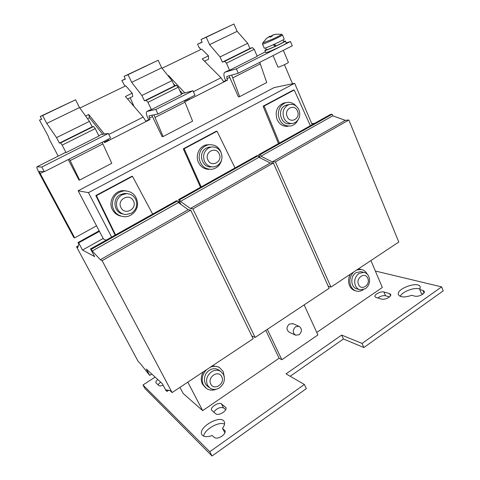 <?xml version="1.0" encoding="UTF-8"?>
<svg xmlns="http://www.w3.org/2000/svg" width="480" height="480" viewBox="0 0 480 480"><rect width="100%" height="100%" fill="white"/><g stroke="black" fill="none" stroke-linecap="round" stroke-linejoin="round"><path stroke-width="0.72" d="M388.932 297.312C390.414 296.238 391.014 295.272 390.726 294.414L389.616 293.604L383.928 292.014C380.916 290.988 373.854 294.69 375 296.7L376.02 297.462L381.636 299.13C383.862 299.55 386.292 298.944 388.932 297.312M223.068 412.47C225.474 410.664 226.428 409.062 225.942 407.652L221.484 403.914C219.06 401.61 209.82 407.352 211.56 410.106L215.862 413.892C217.554 414.882 219.96 414.402 223.068 412.47M222 436.128C224.586 434.148 225.594 432.36 225.024 430.764L222.468 428.358C224.49 425.688 225.09 423.462 224.25 421.674C220.968 414.09 197.568 427.47 201.846 434.556C203.472 436.986 206.946 437.316 212.262 435.534L214.374 437.514C216.162 438.672 218.706 438.21 222 436.128M422.604 294.264C424.038 293.214 424.608 292.254 424.314 291.39L422.988 290.46L419.79 289.644L420.252 286.83C418.158 280.674 395.484 289.074 398.496 294.84C400.398 297.456 404.808 297.612 411.732 295.308L414.894 296.166C417.336 296.586 419.91 295.956 422.604 294.264M150.24 64.026L142.704 67.5L150.24 64.026M135.204 71.22L127.728 74.664L135.204 71.22M212.688 34.14L204.894 37.734L212.688 34.14M226.5 27.528L218.646 31.152L226.5 27.528M50.7 111.66L43.542 114.96L50.7 111.66M67.122 103.8L59.91 107.13L67.122 103.8M137.49 202.35C136.134 194.928 131.742 191.088 124.326 190.83C116.412 192.198 112.416 196.998 112.338 205.236C113.478 211.89 117.282 215.706 123.762 216.69C131.388 217.506 138.432 210.09 137.49 202.35M135.63 199.194C137.904 205.038 136.464 209.736 131.31 213.294L125.79 214.536C122.124 214.182 119.382 212.364 117.558 209.088C115.236 203.166 116.694 198.432 121.932 194.874L126.246 193.668C130.44 193.656 133.572 195.498 135.63 199.194M123.186 214.008C113.97 212.958 111.834 198.684 120.33 194.616L124.614 193.416L127.38 193.674M120.984 207.624C124.866 215.874 137.742 208.734 133.356 200.856C129.588 192.588 116.538 199.644 120.984 207.624M126.084 190.848L122.94 190.638C114.138 190.836 108.006 201.816 112.41 209.628C114.216 212.964 116.922 215.094 120.528 216.03M277.962 67.074L277.968 67.092C277.968 67.818 288.816 62.898 288.396 62.364L283.32 50.364M273.54 44.784L275.13 46.38L273.222 44.766M262.662 43.032L272.124 39.36C278.016 36.606 281.22 34.926 281.718 34.32L281.586 34.29M270.246 37.05L270.06 36.6L272.04 35.676M262.518 44.106L262.524 44.13C262.272 45.078 283.176 35.43 282.462 34.926L281.718 34.314L275.73 34.212L272.058 35.406M275.718 34.32L272.79 35.028L271.974 35.448L272.208 36.162L270.03 37.164L269.802 36.45L270.096 37.128M264.258 48.15L264.264 48.18C264.048 49.2 284.922 39.588 284.178 39.006L282.456 34.914M283.812 41.712L283.812 41.718C283.506 42.234 280.962 43.62 276.192 45.888L274.284 44.286M283.812 41.718L283.038 39.882M265.764 52.53L265.77 52.56C265.578 53.694 287.1 43.818 286.29 43.134L286.29 43.122M283.668 41.37L285.396 41.004C286.188 41.64 264.654 51.534 264.858 50.442L266.274 49.374M287.196 116.622C290.274 124.392 300.984 118.452 297.48 110.988C294.486 103.206 283.644 109.068 287.196 116.622M295.176 122.58L293.178 123.342C289.092 123.96 286.002 122.196 283.902 118.044C282.072 112.494 283.338 108.21 287.7 105.192L289.248 104.562C293.526 103.728 296.754 105.48 298.932 109.818C300.726 115.308 299.472 119.562 295.176 122.58M291.456 123.522L290.49 123.618C281.358 126.228 276.312 109.764 285.042 105.606L288.318 104.706M296.208 106.122C293.316 102.864 289.896 101.718 285.96 102.672C280.806 104.622 278.256 108.732 278.304 114.996C279.732 122.868 283.914 126.528 290.85 125.97C293.916 125.22 296.244 123.312 297.822 120.246M285.864 102.684L283.698 103.038C276.942 106.14 274.758 111.678 277.152 119.658C279.6 124.542 283.242 126.756 288.072 126.288M293.082 323.748L289.248 324.06C286.224 327.252 286.284 330.006 289.422 332.322L295.236 335.004M299.202 334.704C302.268 331.398 302.178 328.59 298.932 326.28L295.53 326.814C292.464 330.066 292.524 332.868 295.698 335.214L299.202 334.704M210.786 384.054C214.128 391.218 225.516 383.472 221.712 376.692C218.46 369.504 206.934 377.196 210.786 384.054M219.576 387.756C216.222 389.856 213.024 389.964 209.994 388.08L207.51 385.224C205.512 380.046 206.832 375.582 211.464 371.838C214.638 369.882 217.68 369.708 220.596 371.316L223.488 374.472C225.444 379.596 224.142 384.024 219.576 387.756M209.328 387.564L207.858 386.418C202.746 383.196 203.592 373.824 209.322 370.296C212.472 368.352 215.496 368.184 218.4 369.78L219.168 370.32M219.6 367.644L218.64 366.99L212.544 365.73M203.364 371.826C200.916 376.068 200.622 380.202 202.488 384.222L205.602 387.786M224.394 377.61L223.236 371.598L219.582 367.632C216.714 366.018 213.612 365.88 210.282 367.23M206.508 369.738C202.146 374.442 201.102 379.506 203.388 384.924L206.406 388.428C209.418 390.408 212.736 390.666 216.348 389.196M367.764 278.31C365.148 271.464 355.446 277.938 358.56 284.508C361.248 291.336 370.842 284.814 367.764 278.31M358.89 273.498L363.78 272.352C366.096 272.808 367.794 274.23 368.874 276.618C370.434 281.478 369.288 285.51 365.436 288.714L360.24 289.848C358.068 289.338 356.46 287.952 355.416 285.678C353.82 280.764 354.978 276.708 358.89 273.498M359.34 289.59L357.27 288.99C350.766 288.024 349.782 276.414 355.92 272.748L360.786 271.614L361.728 271.842M361.038 269.4L358.164 269.028M350.418 274.17C348.324 277.968 348.024 281.784 349.53 285.618C350.814 288.408 352.8 290.13 355.476 290.772L355.632 290.814M367.272 274.2C365.88 271.518 363.834 269.928 361.134 269.424L356.766 269.958M353.586 272.07C349.884 276.186 348.948 280.824 350.778 285.978C352.068 288.78 354.054 290.502 356.742 291.144C358.998 291.588 361.17 291.12 363.258 289.734M207.936 160.014C211.386 168.024 223.11 161.526 219.192 153.858C215.838 145.836 203.97 152.256 207.936 160.014M217.002 165.858L213.924 166.872C209.79 167.184 206.676 165.378 204.576 161.46C202.518 155.73 203.874 151.23 208.644 147.96L211.032 147.09C215.46 146.484 218.79 148.278 221.022 152.46C223.038 158.124 221.694 162.588 217.002 165.858M211.578 166.854C201.894 168.51 197.442 152.37 206.46 148.068L208.83 147.204L211.206 147.054M221.982 156.222L221.964 155.928C220.434 147.87 215.874 144.156 208.272 144.774C202.134 146.676 199.092 151.098 199.14 158.04C200.532 165.636 204.78 169.392 211.872 169.308C217.986 168.024 221.364 164.034 222 157.338M208.926 144.654L206.406 144.888C199.254 146.172 195.006 155.676 198.54 162.588C200.838 166.974 204.3 169.224 208.926 169.338M68.25 159.552L78.948 180.012L79.614 180.084L111.804 163.302L102.144 142.344M96.546 225.834L74.706 237.846L40.194 173.532L43.86 171.672M284.448 64.704L292.53 83.742M162.042 68.262L201.648 49.098L208.458 55.86L202.224 58.914L221.004 77.76L223.8 81.996L227.514 80.106L226.908 78.762L229.692 77.352L238.428 96.894L239.658 96.642L266.736 82.524L259.746 62.334M185.202 100.176L185.748 101.346L189.624 99.372L185.58 100.98M79.842 108.042L125.766 85.818L132.21 93.186L125.43 96.504L143.196 117.078L146.034 121.542L150.084 119.484L149.412 118.098L152.442 116.562L162.138 136.65L163.116 136.548L192.588 121.182L184.356 100.608M103.932 141.438L104.538 142.638L108.774 140.484L107.58 140.622L104.352 142.266M182.634 93.498L192.948 90.744L155.814 109.482L146.94 111.462C145.902 112.2 146.25 114.504 147.996 118.368L148.662 119.742L145.848 121.17M286.2 42.918L290.472 41.532L236.352 68.844L224.946 72.204C223.518 73.128 223.572 75.474 225.096 79.254L225.696 80.592L223.632 81.642M74.706 237.846L73.722 237.36L39.408 173.454C37.338 169.476 36.516 167.268 36.948 166.824L41.808 167.016L108.306 133.458L101.04 134.562L98.802 135.69M41.808 167.016L44.316 171.708L39.378 171.324L40.194 173.532M64.974 152.718L66.042 152.592L98.964 136.014L95.25 128.61L93.582 126.522L92.196 126.804L89.442 121.374L79.5 107.562L75.552 99.792L40.236 116.454L41.652 119.352L39.51 120.102L41.544 119.13M44.316 171.708L110.61 138.048L108.306 133.458M236.352 68.844L238.29 73.224L226.86 76.416L226.908 78.762M229.692 77.352L229.296 75.732M227.466 70.938L229.572 70.254L257.202 56.34L254.232 49.332L252.366 47.592L249.924 48.432L247.692 43.302L237.132 31.338L233.928 24L201.096 39.492L202.128 42.276L197.568 44.214L202.05 42.066M238.29 73.224L292.272 45.822L290.472 41.532M155.814 109.482L157.98 114L149.064 115.8L149.412 118.098M152.442 116.562L151.956 115.212M149.778 110.034L151.416 109.602L181.524 94.446L178.206 87.246L176.424 85.338L174.462 85.926L171.984 80.652L161.688 67.818L158.136 60.27L124.11 76.326L125.316 79.17L121.86 80.562L125.226 78.948M157.98 114L195.012 95.196L192.948 90.744M104.412 134.052L88.692 114.492L89.49 117.726L102.78 134.298M167.988 75.672L168.456 75.444L168.558 76.38M173.4 83.676L175.278 85.686M179.634 90.354L182.592 93.522M168.456 75.444L184.788 92.88M148.662 119.742L150.084 119.484M225.696 80.592L227.514 80.106M187.572 98.976L187.998 99.75M189.048 98.226L189.624 99.372L223.8 81.996M204.504 61.2L208.59 59.19L208.458 55.86M107.13 139.812L107.58 140.622M108.144 139.302L108.774 140.484L146.034 121.542M85.584 116.016L88.692 114.492M127.584 99L132.756 96.462L132.21 93.186M87.51 118.698L89.49 117.726M187.818 382.146L202.68 410.628L183.162 393.462L179.952 387.366M103.266 238.41L103.512 239.088L106.116 240.186M312.198 124.692L294.654 83.292L274.032 87.63L78.126 190.782L103.176 238.458M294.654 83.292L88.452 192.66L78.126 190.782M88.452 192.66L111.636 237.09M294.222 89.988L293.076 90.204L263.088 106.218L264.162 106.044L294.222 89.988L310.374 125.712M115.128 235.134L95.82 195.528L96.426 195.642L132.516 176.364L152.652 214.104M132.516 176.364L131.802 176.316L95.82 195.528M200.502 187.29L183.3 148.824L184.158 148.776L217.032 131.22L235.032 167.94M217.032 131.22L216.078 131.316L183.3 148.824M278.478 143.586L263.088 106.218M267.342 329.34L281.856 359.724L317.904 334.95L304.14 304.902M265.794 330.366L279.126 358.23L281.856 359.724M259.068 157.326L259.824 156.906M178.428 202.656L179.688 201.942M179.4 201.354L178.098 202.08M259.566 156.33L258.756 156.78M341.682 335.076L343.44 338.988L363.876 347.526L362.07 343.44L341.682 335.076L286.05 373.866L304.374 384.468L306.342 388.626L212.028 456L209.778 451.734L304.374 384.468M343.44 338.988L290.208 376.272M155.118 377.1L142.992 384.978L209.778 451.734M212.028 456L144.822 388.356L142.992 384.978M363.876 347.526L443.208 290.862L441.618 286.878L375.36 271.026M362.07 343.44L441.618 286.878M389.484 296.892L385.512 295.752C382.98 295.356 380.412 296.106 377.796 297.99M225.738 409.662L223.494 407.844C220.038 406.866 216.798 408.288 213.762 412.11M224.952 432.804L222.468 428.358M224.556 424.134C218.952 421.116 204.318 429.504 203.664 436.158M160.638 382.152L157.968 384.732M423.006 293.964L421.386 293.538L419.79 289.644M420.072 289.128C415.17 286.74 402.096 291.552 400.248 296.376M115.554 234.894L96.426 195.642M102.102 260.646L172.104 392.58L169.824 390.492L166.17 389.922L166.98 391.44L165.942 390.474L162.33 383.694L146.298 369.036L149.718 375.408L140.04 363.264L138.3 361.674L76.518 246.792L77.826 247.5L78.852 244.11L78.006 242.538L78.66 242.868L82.5 250.032L94.626 256.596L90.534 248.916L91.296 249.306L92.208 251.01L100.368 259.704L102.102 260.646L190.716 210.132L253.152 338.76L172.104 392.58M90.534 248.916L176.442 200.772L177.54 200.94L178.35 202.596L188.256 209.694L190.716 210.132M188.256 209.694L100.368 259.704M178.35 202.596L92.208 251.01M177.54 200.94L91.296 249.306M103.188 238.476L82.5 250.032M99.444 231.36L78.66 242.868M99.168 230.82L78.006 242.538M78.348 245.778L76.518 246.792M151.794 374.064L149.718 375.408M168.678 390.312L166.98 391.44M279.396 143.076L264.162 106.044M316.752 332.442L382.332 287.496L370.926 260.55M260.286 157.944L258.798 154.62L260.178 154.59L260.904 156.204L272.286 161.88L275.37 161.88L330.954 287.1L328.236 286.272M258.798 154.62L330.516 114.426L332.124 114.24L332.772 115.812L345.288 120.342L348.858 119.994L398.79 242.052L330.954 287.1M311.748 123.63L314.586 123.354M348.858 119.994L275.37 161.88M345.288 120.342L272.286 161.88M332.772 115.812L260.904 156.204M332.124 114.24L260.178 154.59M201.198 186.9L184.158 148.776M202.68 410.628L279.126 358.23M180.9 204.426L178.542 199.596L179.646 199.752L180.456 201.414L190.398 208.476L192.882 208.902L255.138 337.446L251.814 336M178.542 199.596L256.878 155.694L258.252 155.67L258.978 157.284L270.33 162.996L273.402 163.002L329.136 288.306L255.138 337.446M273.402 163.002L192.882 208.902M270.33 162.996L190.398 208.476M258.978 157.284L180.456 201.414M258.252 155.67L179.646 199.752M163.098 385.146C161.064 386.016 159.648 386.154 158.85 385.56L155.928 382.758C155.604 381.924 156.216 380.844 157.764 379.518M151.416 109.602L147.96 102.33L146.214 100.356L176.424 85.338M147.96 102.33L178.206 87.246M146.214 100.356L144.456 100.836L174.462 85.926M144.456 100.836L141.882 95.502L171.984 80.652M141.882 95.502L131.706 82.32L161.688 67.818M131.706 82.32L128.01 74.688L158.136 60.27M128.01 74.688L124.11 76.326M121.86 80.562L125.028 86.178M130.158 97.74L134.1 106.548M163.116 136.548L153.9 114.822M155.112 117.378L185.064 102.144M229.572 70.254L226.476 63.174L224.64 61.374L252.366 47.592M226.476 63.174L254.232 49.332M224.64 61.374L222.366 62.124L249.924 48.432M222.366 62.124L220.05 56.94L247.692 43.302M220.05 56.94L209.574 44.664L237.132 31.338M209.574 44.664L206.25 37.248L233.928 24M206.25 37.248L201.096 39.492M197.568 44.214L199.284 48L199.758 47.808L200.58 49.614M205.05 60.936L205.086 61.788M239.658 96.642L231.678 75.072M232.878 77.82L260.376 63.828M66.042 152.592L62.16 145.11L60.546 142.944L93.582 126.522M62.16 145.11L95.25 128.61M60.546 142.944L59.4 143.1L92.196 126.804M59.4 143.1L56.526 137.61L89.442 121.374M56.526 137.61L46.758 123.402L79.5 107.562M46.758 123.402L42.636 115.542L75.552 99.792M42.636 115.542L40.236 116.454M39.51 120.102L48.24 136.194L49.104 138.846L58.2 156.126M79.614 180.084L69.36 158.988M70.188 160.584L102.936 143.928M275.994 45.72L275.118 46.128M275.13 46.38C269.946 48.714 267.042 49.83 266.424 49.722L265.638 47.892M270.06 36.6L270.186 37.08M269.064 36.75L266.616 38.49M269.82 36.222L269.01 36.642M266.544 38.43L269.802 36.45M389.616 293.604L390.522 295.746M225.552 407.184L226.098 408.252M224.64 430.278L225.204 431.364M422.988 290.46L423.996 292.938M65.1 152.652L36.948 166.824L65.124 152.652M98.808 135.702L101.076 134.556M224.994 72.186L227.79 70.782M265.452 51.816L257.076 56.034L265.452 51.828M146.982 111.456L150.03 109.92M182.874 93.378L181.374 94.134L182.916 93.366M221.004 77.76L193.398 91.71M143.196 117.078L108.804 134.454M221.484 403.914L223.494 407.844M383.928 292.014L385.512 295.752M122.94 190.638L124.326 190.83M126.246 193.668L124.614 193.416M277.968 67.092L273.048 55.578M264.264 48.18L262.524 44.13L262.59 43.152L266.502 38.484M265.77 52.56L264.858 50.442M289.248 104.562L286.578 104.976M283.698 103.038L285.96 102.672M292.608 323.538L298.932 326.28M220.596 371.316L218.4 369.78M218.64 366.99L219.582 367.632M359.862 269.112L361.134 269.424M211.032 147.09L208.83 147.204M206.406 144.888L208.272 144.774M227.742 70.8L224.946 72.204M149.988 109.932L146.94 111.462M363.78 272.352L360.786 271.614M286.29 43.128L285.39 40.992"/></g></svg>
